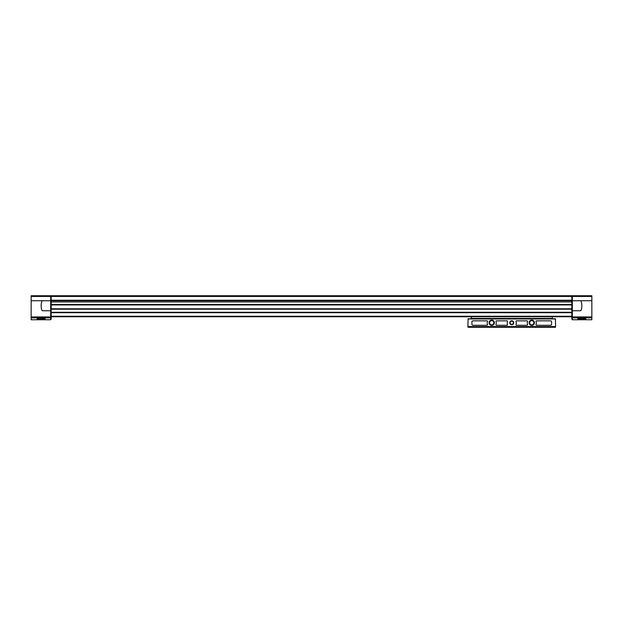 <?xml version="1.0" encoding="UTF-8"?>
<svg xmlns="http://www.w3.org/2000/svg" width="623" height="623" viewBox="0 0 623 623"><rect width="100%" height="100%" fill="white"/><g stroke="black" fill="none" stroke-linecap="round" stroke-linejoin="round"><path stroke-width="0.93" d="M591.85 319.763L591.85 295.73L572.327 295.73L572.327 319.763L591.85 319.763L575.979 319.763M31.15 316.928L50.673 316.928L50.673 319.763L31.15 319.763L31.15 295.73L50.673 295.73L50.673 300.738L42.746 300.738A1.005 1.005 0 0 0 41.788 301.454A15.022 15.022 0 0 0 41.788 310.036A1.005 1.005 0 0 0 42.746 310.752L50.673 310.752L50.673 300.738M45.168 319.186L37.551 319.459C34.405 317.995 47.924 318.003 44.778 319.459L37.154 319.186M577.833 319.186L585.449 319.459C588.595 317.995 575.084 317.995 578.222 319.459L585.846 319.186M571.828 296.447L51.172 296.447L51.172 295.73L571.828 295.73L571.828 312.505L51.172 312.505L51.172 319.256L50.673 319.256M571.828 312.505L571.828 319.256L572.327 319.256L571.828 319.256M51.172 312.505L51.172 296.447M571.828 300.738L51.172 300.738M571.828 304.74L51.172 304.74M571.828 309L51.172 309M571.828 316.757L51.172 316.757M572.327 296.229L571.828 296.229M572.327 310.752L580.254 310.752A1.005 1.005 0 0 0 581.212 310.036A15.022 15.022 0 0 0 581.212 301.454A1.005 1.005 0 0 0 580.254 300.738L572.327 300.738M50.673 296.229L51.172 296.229M50.673 316.928L50.673 310.752M487.49 321.515A4.509 4.509 0 0 0 487.49 324.599A0.498 0.498 0 0 1 487.022 325.268L472.904 325.268A1.005 1.005 0 0 1 471.899 324.264L471.899 321.842A1.005 1.005 0 0 1 472.904 320.845L487.022 320.845A0.498 0.498 0 0 1 487.49 321.515M489.071 322.761A2.656 2.656 0 0 0 493.05 325.058A2.656 2.656 0 0 0 493.05 320.463A2.656 2.656 0 0 0 489.071 322.761M529.122 322.761A2.656 2.656 0 0 0 533.101 325.058A2.656 2.656 0 0 0 533.101 320.463A2.656 2.656 0 0 0 529.122 322.761M509.746 322.761A2.001 2.001 0 0 0 512.752 324.497A2.001 2.001 0 0 0 512.752 321.032A2.001 2.001 0 0 0 509.746 322.761M555.405 318.758L555.607 326.569L467.896 326.569L468.099 318.758L555.405 318.758L471.097 318.758L471.401 316.757M551.596 324.264L551.596 321.842A1.005 1.005 0 0 0 550.6 320.845L536.481 320.845A0.498 0.498 0 0 0 536.006 321.515A4.509 4.509 0 0 1 536.006 324.599A0.498 0.498 0 0 0 536.481 325.268L550.6 325.268A1.005 1.005 0 0 0 551.596 324.264M507.044 325.268A0.498 0.498 0 0 0 507.519 324.599A4.509 4.509 0 0 1 507.519 321.515A0.498 0.498 0 0 0 507.044 320.845L496.43 320.845A0.498 0.498 0 0 0 495.963 321.515A4.509 4.509 0 0 1 495.963 324.599A0.498 0.498 0 0 0 496.43 325.268L507.044 325.268M527.541 321.515A4.509 4.509 0 0 0 527.541 324.599A0.498 0.498 0 0 1 527.074 325.268L516.451 325.268A0.498 0.498 0 0 1 515.984 324.599A4.509 4.509 0 0 0 515.984 321.515A0.498 0.498 0 0 1 516.451 320.845L527.074 320.845A0.498 0.498 0 0 1 527.541 321.515M552.103 316.757L552.399 318.758M555.607 326.569L555.405 327.27L468.099 327.27L467.896 326.569M510.128 322.761A1.62 1.62 0 0 0 512.558 324.17A1.62 1.62 0 0 0 512.558 321.359A1.62 1.62 0 0 0 510.128 322.761M529.675 322.761A2.103 2.103 0 0 0 532.829 324.583A2.103 2.103 0 0 0 532.829 320.946A2.103 2.103 0 0 0 529.675 322.761M489.623 322.761A2.103 2.103 0 0 0 492.777 324.583A2.103 2.103 0 0 0 492.777 320.946A2.103 2.103 0 0 0 489.623 322.761M39.148 295.73L43.665 296.011M579.826 295.73L584.343 296.011M31.15 317.878L50.673 317.878M591.85 317.878L572.327 317.878M571.828 300.255L51.172 300.255M571.828 301.937L51.172 301.937M571.828 304.538L51.172 304.538M571.828 304.943L51.172 304.943M571.828 308.798L51.172 308.798M571.828 309.195L51.172 309.195M571.828 312.302L51.172 312.302M571.828 312.699L51.172 312.699M571.828 316.258L51.172 316.258M572.327 317.372L571.828 317.372M572.327 316.429L571.828 316.429M572.327 301.236L571.828 301.236M572.327 296.945L571.828 296.945M591.85 316.928L572.327 316.928M591.85 300.738L580.262 300.738M591.85 296.447L572.327 296.447M50.673 317.372L51.172 317.372M50.673 316.429L51.172 316.429M50.673 301.236L51.172 301.236M50.673 296.945L51.172 296.945M31.15 296.447L50.673 296.447M31.15 300.738L42.738 300.738M555.607 318.96L467.896 318.96M552.103 318.462L471.401 318.462"/></g></svg>

